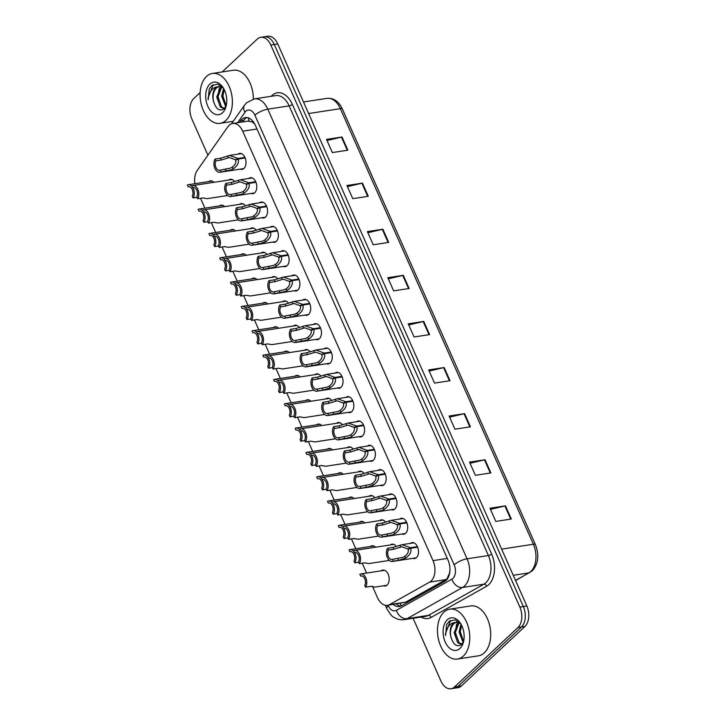 <?xml version="1.0" encoding="UTF-8"?>
<svg xmlns="http://www.w3.org/2000/svg" width="725" height="725" viewBox="0 0 725 725"><rect width="100%" height="100%" fill="white"/><g stroke="black" fill="none" stroke-linecap="round" stroke-linejoin="round"><path stroke-width="1.09" d="M381.123 570.829A8.075 5.084 81.3 0 1 382.8 570.058A8.075 5.084 81.3 0 1 388.691 575.677A8.075 5.084 81.3 0 1 387.132 585.066A8.075 5.084 81.3 0 1 385.247 586.027A8.075 5.084 81.3 0 1 383.425 585.8M399.656 519.055A8.075 5.084 81.3 0 1 401.324 518.284A8.075 5.084 81.3 0 1 407.223 523.903A8.075 5.084 81.3 0 1 405.665 533.292A8.075 5.084 81.3 0 1 403.78 534.252A8.075 5.084 81.3 0 1 401.958 534.017M388.881 494.731A8.075 5.084 81.3 0 1 390.548 493.961A8.075 5.084 81.3 0 1 396.448 499.57A8.075 5.084 81.3 0 1 394.889 508.968A8.075 5.084 81.3 0 1 393.004 509.92A8.075 5.084 81.3 0 1 391.174 509.693M378.097 470.398A8.075 5.084 81.3 0 1 379.764 469.637A8.075 5.084 81.3 0 1 385.664 475.247A8.075 5.084 81.3 0 1 384.105 484.644A8.075 5.084 81.3 0 1 382.22 485.596A8.075 5.084 81.3 0 1 380.398 485.369M367.321 446.074A8.075 5.084 81.3 0 1 368.989 445.304A8.075 5.084 81.3 0 1 374.888 450.923A8.075 5.084 81.3 0 1 373.33 460.312A8.075 5.084 81.3 0 1 371.445 461.272A8.075 5.084 81.3 0 1 369.614 461.037M356.537 421.751A8.075 5.084 81.3 0 1 358.204 420.98A8.075 5.084 81.3 0 1 364.104 426.599A8.075 5.084 81.3 0 1 362.545 435.988A8.075 5.084 81.3 0 1 360.66 436.948A8.075 5.084 81.3 0 1 358.839 436.713M345.752 397.418A8.075 5.084 81.3 0 1 347.429 396.657A8.075 5.084 81.3 0 1 353.329 402.266A8.075 5.084 81.3 0 1 351.77 411.664A8.075 5.084 81.3 0 1 349.885 412.616A8.075 5.084 81.3 0 1 348.054 412.389M334.977 373.094A8.075 5.084 81.3 0 1 336.645 372.324A8.075 5.084 81.3 0 1 342.544 377.942A8.075 5.084 81.3 0 1 340.986 387.331A8.075 5.084 81.3 0 1 339.101 388.292A8.075 5.084 81.3 0 1 337.279 388.065M324.193 348.77A8.075 5.084 81.3 0 1 325.869 348A8.075 5.084 81.3 0 1 331.769 353.619A8.075 5.084 81.3 0 1 330.21 363.007A8.075 5.084 81.3 0 1 328.325 363.968A8.075 5.084 81.3 0 1 326.495 363.733M313.417 324.447A8.075 5.084 81.3 0 1 315.085 323.676A8.075 5.084 81.3 0 1 320.985 329.286A8.075 5.084 81.3 0 1 319.426 338.684A8.075 5.084 81.3 0 1 317.541 339.635A8.075 5.084 81.3 0 1 315.719 339.409M302.633 300.114A8.075 5.084 81.3 0 1 304.31 299.353A8.075 5.084 81.3 0 1 310.209 304.962A8.075 5.084 81.3 0 1 308.651 314.36A8.075 5.084 81.3 0 1 306.766 315.312A8.075 5.084 81.3 0 1 304.935 315.085M291.858 275.79A8.075 5.084 81.3 0 1 293.525 275.02A8.075 5.084 81.3 0 1 299.425 280.638A8.075 5.084 81.3 0 1 297.866 290.027A8.075 5.084 81.3 0 1 295.981 290.988A8.075 5.084 81.3 0 1 294.16 290.752M281.073 251.466A8.075 5.084 81.3 0 1 282.75 250.696A8.075 5.084 81.3 0 1 288.65 256.306A8.075 5.084 81.3 0 1 287.091 265.703A8.075 5.084 81.3 0 1 285.206 266.664A8.075 5.084 81.3 0 1 283.375 266.428M270.298 227.133A8.075 5.084 81.3 0 1 271.966 226.372A8.075 5.084 81.3 0 1 277.865 231.982A8.075 5.084 81.3 0 1 276.307 241.38A8.075 5.084 81.3 0 1 274.422 242.331A8.075 5.084 81.3 0 1 272.6 242.105M259.514 202.81A8.075 5.084 81.3 0 1 261.19 202.039A8.075 5.084 81.3 0 1 267.09 207.658A8.075 5.084 81.3 0 1 265.531 217.047A8.075 5.084 81.3 0 1 263.637 218.007A8.075 5.084 81.3 0 1 261.816 217.781M248.738 178.486A8.075 5.084 81.3 0 1 250.406 177.716A8.075 5.084 81.3 0 1 256.306 183.334A8.075 5.084 81.3 0 1 254.747 192.723A8.075 5.084 81.3 0 1 252.862 193.684A8.075 5.084 81.3 0 1 251.04 193.448M237.954 154.162A8.075 5.084 81.3 0 1 239.631 153.392A8.075 5.084 81.3 0 1 245.53 159.002A8.075 5.084 81.3 0 1 243.972 168.399A8.075 5.084 81.3 0 1 242.078 169.351A8.075 5.084 81.3 0 1 240.256 169.124M410.441 543.378A8.075 5.084 81.3 0 1 412.108 542.617A8.075 5.084 81.3 0 1 418.008 548.227A8.075 5.084 81.3 0 1 416.449 557.625A8.075 5.084 81.3 0 1 414.564 558.576A8.075 5.084 81.3 0 1 412.733 558.35M372.433 586.244L377.471 597.618A15.143 9.525 -98.7 0 0 387.513 605.33L405.71 602.131L445.757 579.628L447.117 578.586L449.518 573.085L449.935 570.222M387.513 605.33A15.143 9.525 -98.7 0 0 389.615 604.596L429.671 582.103A15.143 9.525 -98.7 0 0 431.103 581.042A15.143 9.525 -98.7 0 0 433.006 560.624L242.703 131.189A15.143 9.525 -98.7 0 0 232.662 123.477A15.143 9.525 -98.7 0 0 227.877 126.73L197.227 170.438A15.143 9.525 -98.7 0 0 194.916 183.715M253.904 122.616A5.048 3.172 -98.7 0 0 251.747 121.818L248.113 121.102L232.662 123.477M251.747 121.818A15.143 9.525 81.3 0 1 254.801 124.165M200.526 198.315L204.894 208.166M211.31 222.638L215.669 232.489M222.086 246.971L226.454 256.822M232.87 271.295L237.229 281.146M243.645 295.619L248.013 305.47M254.43 319.952L258.789 329.803M265.205 344.275L269.573 354.126M275.989 368.599L280.348 378.45M286.765 392.923L291.133 402.774M297.549 417.256L301.908 427.107M308.324 441.579L312.692 451.43M319.109 465.903L323.468 475.754M329.884 490.236L334.252 500.087M340.668 514.56L345.028 524.411M351.444 538.883L355.812 548.734M362.228 563.216L366.587 573.067M370.348 546.505A8.075 5.084 81.3 0 1 372.016 545.735A8.075 5.084 81.3 0 1 375.632 547.212M359.564 522.181A8.075 5.084 81.3 0 1 361.24 521.411A8.075 5.084 81.3 0 1 364.856 522.879M348.788 497.848A8.075 5.084 81.3 0 1 350.456 497.087A8.075 5.084 81.3 0 1 354.072 498.555M338.004 473.525A8.075 5.084 81.3 0 1 339.681 472.754A8.075 5.084 81.3 0 1 343.297 474.232M327.229 449.201A8.075 5.084 81.3 0 1 328.896 448.431A8.075 5.084 81.3 0 1 332.512 449.908M316.444 424.868A8.075 5.084 81.3 0 1 318.121 424.107A8.075 5.084 81.3 0 1 321.737 425.575M305.669 400.544A8.075 5.084 81.3 0 1 307.337 399.774A8.075 5.084 81.3 0 1 310.952 401.251M294.885 376.221A8.075 5.084 81.3 0 1 296.561 375.45A8.075 5.084 81.3 0 1 300.177 376.928M284.109 351.888A8.075 5.084 81.3 0 1 285.777 351.127A8.075 5.084 81.3 0 1 289.393 352.595M273.325 327.564A8.075 5.084 81.3 0 1 274.993 326.794A8.075 5.084 81.3 0 1 278.618 328.271M262.55 303.24A8.075 5.084 81.3 0 1 264.217 302.47A8.075 5.084 81.3 0 1 267.833 303.947M251.765 278.917A8.075 5.084 81.3 0 1 253.433 278.146A8.075 5.084 81.3 0 1 257.058 279.614M240.99 254.584A8.075 5.084 81.3 0 1 242.657 253.822A8.075 5.084 81.3 0 1 246.273 255.291M230.206 230.26A8.075 5.084 81.3 0 1 231.873 229.49A8.075 5.084 81.3 0 1 235.498 230.967M219.421 205.936A8.075 5.084 81.3 0 1 221.098 205.166A8.075 5.084 81.3 0 1 224.714 206.643M208.646 181.603A8.075 5.084 81.3 0 1 210.313 180.842A8.075 5.084 81.3 0 1 213.938 182.31M379.61 520.613A8.075 5.084 81.3 0 1 381.287 519.852A8.075 5.084 81.3 0 1 385.591 522.145M368.835 496.29A8.075 5.084 81.3 0 1 370.502 495.519A8.075 5.084 81.3 0 1 374.816 497.821M358.05 471.966A8.075 5.084 81.3 0 1 359.727 471.196A8.075 5.084 81.3 0 1 364.032 473.488M347.275 447.633A8.075 5.084 81.3 0 1 348.942 446.872A8.075 5.084 81.3 0 1 353.256 449.165M336.491 423.309A8.075 5.084 81.3 0 1 338.158 422.539A8.075 5.084 81.3 0 1 342.472 424.841M325.715 398.986A8.075 5.084 81.3 0 1 327.383 398.215A8.075 5.084 81.3 0 1 331.697 400.508M314.931 374.653A8.075 5.084 81.3 0 1 316.598 373.892A8.075 5.084 81.3 0 1 320.912 376.184M304.156 350.329A8.075 5.084 81.3 0 1 305.823 349.559A8.075 5.084 81.3 0 1 310.137 351.861M293.371 326.005A8.075 5.084 81.3 0 1 295.039 325.235A8.075 5.084 81.3 0 1 299.353 327.537M282.587 301.682A8.075 5.084 81.3 0 1 284.263 300.911A8.075 5.084 81.3 0 1 288.577 303.204M271.812 277.349A8.075 5.084 81.3 0 1 273.479 276.587A8.075 5.084 81.3 0 1 277.793 278.88M261.027 253.025A8.075 5.084 81.3 0 1 262.704 252.255A8.075 5.084 81.3 0 1 267.017 254.557M250.252 228.701A8.075 5.084 81.3 0 1 251.919 227.931A8.075 5.084 81.3 0 1 256.233 230.224M239.468 204.368A8.075 5.084 81.3 0 1 241.144 203.607A8.075 5.084 81.3 0 1 245.458 205.9M228.692 180.045A8.075 5.084 81.3 0 1 230.36 179.274A8.075 5.084 81.3 0 1 234.673 181.576M390.394 544.937A8.075 5.084 81.3 0 1 392.062 544.176A8.075 5.084 81.3 0 1 396.376 546.469M222.158 71.956L257.23 39.114A15.143 9.525 81.3 0 1 260.764 37.319L264.253 36.785A15.143 9.525 81.3 0 1 274.295 44.506L523.359 606.553A15.143 9.525 81.3 0 1 521.456 626.98L457.983 686.421A15.143 9.525 81.3 0 1 454.448 688.215A15.143 9.525 81.3 0 0 457.983 686.421L521.456 626.98A15.143 9.525 81.3 0 0 523.359 606.553L274.295 44.506A15.143 9.525 81.3 0 0 264.253 36.785L267.743 36.25A15.143 9.525 81.3 0 1 277.784 43.971L526.848 606.018A15.143 9.525 81.3 0 1 524.945 626.445L461.472 685.886A15.143 9.525 81.3 0 1 457.937 687.681L450.959 688.75A15.143 9.525 81.3 0 1 440.918 681.029L413.105 618.271M327.02 140.523L341.448 137.125A4.042 1.242 -23.9 0 1 342.019 137.007L326.513 139.39L332.349 152.567L347.855 150.184L342.019 137.007M347.447 186.633L361.884 183.226A4.042 1.242 -23.9 0 1 362.455 183.117L346.949 185.5L352.785 198.668L368.291 196.285L362.455 183.117M367.883 232.734L382.311 229.336A4.042 1.242 -23.9 0 1 382.882 229.218L367.376 231.601L373.212 244.778L388.718 242.395L382.882 229.218M388.31 278.844L402.747 275.437A4.042 1.242 -23.9 0 1 403.317 275.328L387.812 277.711L393.648 290.879L409.154 288.496L403.317 275.328M490.472 509.376L504.899 505.968A4.042 1.242 -23.9 0 1 505.47 505.86L489.964 508.243L495.8 521.411L511.306 519.028L505.47 505.86M470.036 463.266L484.472 459.858A4.042 1.242 -23.9 0 1 485.043 459.75L469.537 462.133L475.373 475.31L490.879 472.927L485.043 459.75M449.609 417.165L464.036 413.757A4.042 1.242 -23.9 0 1 464.607 413.649L449.101 416.023L454.938 429.2L470.443 426.817L464.607 413.649M429.173 371.055L443.609 367.647A4.042 1.242 -23.9 0 1 444.18 367.539L428.674 369.922L434.511 383.099L450.017 380.716L444.18 367.539M408.746 324.954L423.173 321.547A4.042 1.242 -23.9 0 1 423.744 321.429L408.238 323.812L414.075 336.989L429.581 334.606L423.744 321.429M393.222 604.46A15.143 9.525 -98.7 0 0 399.294 606.544A15.143 9.525 -98.7 0 0 401.396 605.81L444.661 581.504A15.143 9.525 -98.7 0 0 446.093 580.453A15.143 9.525 -98.7 0 0 447.996 560.026L255.363 125.316A15.143 9.525 -98.7 0 0 245.322 117.604A15.143 9.525 -98.7 0 0 240.528 120.848L239.413 122.434M260.764 37.319A15.143 9.525 81.3 0 1 270.806 45.041L519.87 607.097A15.143 9.525 81.3 0 1 517.967 627.515L454.493 686.956A15.143 9.525 81.3 0 1 450.959 688.75M207.903 155.204L191.853 118.982A15.143 9.525 81.3 0 1 193.756 98.555L200.136 92.573M242.522 121.963L243.627 120.377A15.143 9.525 81.3 0 1 246.908 117.568M400.807 606.1A15.143 9.525 81.3 0 1 396.321 603.979M417.663 547.212L410.74 548.272C411.646 551.798 409.942 555.078 405.638 558.114L398.632 560.353L393.322 561.168A7.567 4.767 -98.7 0 1 392.388 561.476A7.567 4.767 -98.7 0 1 387.087 556.927A7.567 4.767 -98.7 0 1 387.603 548.263L392.914 547.447L402.085 544.665L410.486 547.701L417.419 546.632M409.743 548.698L407.939 548.979L401.777 546.75L393.72 549.26L388.401 550.076A5.555 3.498 81.3 0 0 388.265 556.329A5.555 3.498 81.3 0 0 392.08 559.473A5.555 3.498 81.3 0 0 392.515 559.365L402.792 557.371L404.84 556.311C407.686 554.118 408.782 551.816 408.121 549.405L410.74 548.272M407.939 548.979L410.486 547.701M387.603 548.263L388.401 550.076M392.515 559.365L393.322 561.168M355.295 552.423L354.398 552.559L353.601 550.755A7.567 4.767 -98.7 0 1 354.534 550.447A7.567 4.767 -98.7 0 1 359.827 554.997A7.567 4.767 -98.7 0 1 359.319 563.66L364.639 562.845L368.835 563.57L389.343 560.425M354.398 552.559A5.555 3.498 81.3 0 1 354.842 552.45A5.555 3.498 81.3 0 1 358.648 555.595A5.555 3.498 81.3 0 1 358.522 561.848L359.319 563.66M361.53 575.931L360.642 576.067L359.845 574.263A7.567 4.767 -98.7 0 1 360.778 573.955A7.567 4.767 -98.7 0 1 366.071 578.505A7.567 4.767 -98.7 0 1 365.563 587.159L370.883 586.344L375.07 587.078L386.923 585.256M360.642 576.067A5.555 3.498 81.3 0 1 361.077 575.949A5.555 3.498 81.3 0 1 364.892 579.103A5.555 3.498 81.3 0 1 364.757 585.356L365.563 587.159M406.879 522.879L399.955 523.948C400.862 527.474 399.167 530.754 394.853 533.781L392.787 534.805L382.537 536.844A7.567 4.767 -98.7 0 1 381.604 537.143A7.567 4.767 -98.7 0 1 376.311 532.594A7.567 4.767 -98.7 0 1 376.819 523.939L382.138 523.124L391.301 520.342L399.702 523.368L406.643 522.308M398.968 524.374L397.155 524.655L391.002 522.426L382.936 524.927L377.616 525.743A5.555 3.498 81.3 0 0 377.489 532.005A5.555 3.498 81.3 0 0 381.296 535.15A5.555 3.498 81.3 0 0 381.74 535.041L392.007 533.047L394.056 531.987C396.901 529.794 397.998 527.492 397.345 525.072L399.955 523.948M397.155 524.655L399.702 523.368M376.819 523.939L377.616 525.743M381.74 535.041L382.537 536.844M396.104 498.555L389.18 499.625C390.086 503.15 388.382 506.431 384.078 509.457L382.002 510.482L371.762 512.521A7.567 4.767 -98.7 0 1 370.828 512.82A7.567 4.767 -98.7 0 1 365.527 508.27A7.567 4.767 -98.7 0 1 366.043 499.616L371.354 498.8L380.525 496.009L388.926 499.045L395.859 497.984M388.183 500.051L386.38 500.323L380.217 498.102L372.161 500.603L366.841 501.419A5.555 3.498 81.3 0 0 366.705 507.681A5.555 3.498 81.3 0 0 370.52 510.826A5.555 3.498 81.3 0 0 370.955 510.708L381.223 508.723L383.28 507.654C386.126 505.47 387.222 503.159 386.561 500.748L389.18 499.625M386.38 500.323L388.926 499.045M366.043 499.616L366.841 501.419M370.955 510.708L371.762 512.521M385.319 474.232L378.396 475.292C379.302 478.826 377.598 482.098 373.293 485.134L366.297 487.372L360.978 488.188A7.567 4.767 -98.7 0 1 360.044 488.496A7.567 4.767 -98.7 0 1 354.752 483.947A7.567 4.767 -98.7 0 1 355.259 475.283L360.579 474.467L369.741 471.685L378.142 474.721L385.084 473.652M377.408 475.718L375.595 475.999L369.442 473.778L361.376 476.28L356.057 477.095A5.555 3.498 81.3 0 0 355.93 483.348A5.555 3.498 81.3 0 0 359.736 486.502A5.555 3.498 81.3 0 0 360.18 486.384L370.448 484.391L372.496 483.33C375.342 481.137 376.438 478.835 375.786 476.425L378.396 475.292M375.595 475.999L378.142 474.721M355.259 475.283L356.057 477.095M360.18 486.384L360.978 488.188M374.544 449.908L367.62 450.968C368.527 454.493 366.823 457.774 362.518 460.801L360.443 461.825L350.193 463.864A7.567 4.767 -98.7 0 1 349.269 464.172A7.567 4.767 -98.7 0 1 343.967 459.623A7.567 4.767 -98.7 0 1 344.475 450.959L349.794 450.143L358.966 447.361L367.367 450.397L374.299 449.328M366.623 451.394L364.82 451.675L358.657 449.446L350.601 451.947L345.281 452.772A5.555 3.498 81.3 0 0 345.145 459.025A5.555 3.498 81.3 0 0 348.961 462.169A5.555 3.498 81.3 0 0 349.396 462.061L359.663 460.067L361.721 459.007C364.566 456.813 365.654 454.512 365.001 452.092L367.62 450.968M364.82 451.675L367.367 450.397M344.475 450.959L345.281 452.772M349.396 462.061L350.193 463.864M344.511 528.099L343.623 528.235L342.825 526.432A7.567 4.767 -98.7 0 1 343.75 526.123A7.567 4.767 -98.7 0 1 349.051 530.673A7.567 4.767 -98.7 0 1 348.544 539.337L353.854 538.512L358.05 539.246L378.568 536.092M343.623 528.235A5.555 3.498 81.3 0 1 344.058 528.117A5.555 3.498 81.3 0 1 347.873 531.271A5.555 3.498 81.3 0 1 347.737 537.524L348.544 539.337M333.727 503.775L332.838 503.911L332.041 502.099A7.567 4.767 -98.7 0 1 332.974 501.8A7.567 4.767 -98.7 0 1 338.267 506.349A7.567 4.767 -98.7 0 1 337.759 515.004L343.079 514.188L347.266 514.922L367.783 511.768M332.838 503.911A5.555 3.498 81.3 0 1 333.282 503.793A5.555 3.498 81.3 0 1 337.089 506.938A5.555 3.498 81.3 0 1 336.962 513.2L337.759 515.004M322.951 479.442L322.063 479.578L321.257 477.775A7.567 4.767 -98.7 0 1 322.19 477.476A7.567 4.767 -98.7 0 1 327.492 482.025A7.567 4.767 -98.7 0 1 326.975 490.68L332.295 489.864L336.491 490.598L356.999 487.445M322.063 479.578A5.555 3.498 81.3 0 1 322.498 479.47A5.555 3.498 81.3 0 1 326.313 482.614A5.555 3.498 81.3 0 1 326.178 488.877L326.975 490.68M358.694 562.237L354.779 562.836A7.567 4.767 -98.7 0 0 354.534 552.541M354.09 551.852A7.567 4.767 -98.7 0 0 349.994 549.632A7.567 4.767 -98.7 0 0 349.06 549.931L349.867 551.743L350.755 551.607M349.867 551.743A5.555 3.498 81.3 0 1 350.302 551.625A5.555 3.498 81.3 0 1 354.117 554.77A5.555 3.498 81.3 0 1 353.981 561.032L354.779 562.836M347.909 537.914L344.003 538.512A7.567 4.767 -98.7 0 0 343.75 528.217M343.306 527.528A7.567 4.767 -98.7 0 0 339.218 525.308A7.567 4.767 -98.7 0 0 338.285 525.607L339.083 527.41L339.971 527.274M339.083 527.41A5.555 3.498 81.3 0 1 339.517 527.302A5.555 3.498 81.3 0 1 343.333 530.446A5.555 3.498 81.3 0 1 343.197 536.699L344.003 538.512M337.125 513.581L333.219 514.188A7.567 4.767 -98.7 0 0 332.974 503.884M332.53 503.195A7.567 4.767 -98.7 0 0 328.434 500.975A7.567 4.767 -98.7 0 0 327.501 501.283L328.307 503.087L329.195 502.951M328.307 503.087A5.555 3.498 81.3 0 1 328.742 502.969A5.555 3.498 81.3 0 1 332.558 506.123A5.555 3.498 81.3 0 1 332.422 512.376L333.219 514.188M326.35 489.257L322.444 489.855A7.567 4.767 -98.7 0 0 322.19 479.56M321.746 478.872A7.567 4.767 -98.7 0 0 317.659 476.651A7.567 4.767 -98.7 0 0 316.725 476.95L317.523 478.763L318.411 478.627M317.523 478.763A5.555 3.498 81.3 0 1 317.958 478.645A5.555 3.498 81.3 0 1 321.773 481.79A5.555 3.498 81.3 0 1 321.637 488.052L322.444 489.855M315.565 464.933L311.659 465.532A7.567 4.767 -98.7 0 0 311.415 455.237M310.971 454.548A7.567 4.767 -98.7 0 0 306.874 452.327A7.567 4.767 -98.7 0 0 305.941 452.627L306.748 454.43L307.636 454.294M306.748 454.43A5.555 3.498 81.3 0 1 307.183 454.321A5.555 3.498 81.3 0 1 310.998 457.466A5.555 3.498 81.3 0 1 310.862 463.728L311.659 465.532M304.79 440.601L300.884 441.208A7.567 4.767 -98.7 0 0 300.63 430.913M300.186 430.215A7.567 4.767 -98.7 0 0 296.099 427.995A7.567 4.767 -98.7 0 0 295.166 428.303L295.963 430.106L296.851 429.97M295.963 430.106A5.555 3.498 81.3 0 1 296.398 429.998A5.555 3.498 81.3 0 1 300.213 433.142A5.555 3.498 81.3 0 1 300.077 439.395L300.884 441.208M294.006 416.277L290.1 416.875A7.567 4.767 -98.7 0 0 289.855 406.58M289.411 405.891A7.567 4.767 -98.7 0 0 285.315 403.671A7.567 4.767 -98.7 0 0 284.381 403.97L285.188 405.782L286.076 405.647M285.188 405.782A5.555 3.498 81.3 0 1 285.623 405.665A5.555 3.498 81.3 0 1 289.438 408.818A5.555 3.498 81.3 0 1 289.302 415.072L290.1 416.875M283.23 391.953L279.324 392.551A7.567 4.767 -98.7 0 0 279.071 382.256M278.627 381.567A7.567 4.767 -98.7 0 0 274.53 379.347A7.567 4.767 -98.7 0 0 273.606 379.646L274.403 381.459L275.292 381.314M274.403 381.459A5.555 3.498 81.3 0 1 274.838 381.341A5.555 3.498 81.3 0 1 278.654 384.486A5.555 3.498 81.3 0 1 278.518 390.748L279.324 392.551M272.446 367.629L268.54 368.228A7.567 4.767 -98.7 0 0 268.295 357.933M267.851 357.235A7.567 4.767 -98.7 0 0 263.755 355.023A7.567 4.767 -98.7 0 0 262.822 355.322L263.628 357.126L264.516 356.99M263.628 357.126A5.555 3.498 81.3 0 1 264.063 357.017A5.555 3.498 81.3 0 1 267.878 360.162A5.555 3.498 81.3 0 1 267.743 366.415L268.54 368.228M261.671 343.297L257.765 343.904A7.567 4.767 -98.7 0 0 257.511 333.6M257.067 332.911A7.567 4.767 -98.7 0 0 252.971 330.691A7.567 4.767 -98.7 0 0 252.046 330.999L252.844 332.802L253.732 332.666M252.844 332.802A5.555 3.498 81.3 0 1 253.279 332.684A5.555 3.498 81.3 0 1 257.094 335.838A5.555 3.498 81.3 0 1 256.958 342.091L257.765 343.904M250.886 318.973L246.98 319.571A7.567 4.767 -98.7 0 0 246.736 309.276M246.282 308.587A7.567 4.767 -98.7 0 0 242.195 306.367A7.567 4.767 -98.7 0 0 241.262 306.666L242.059 308.478L242.957 308.343M242.059 308.478A5.555 3.498 81.3 0 1 242.503 308.361A5.555 3.498 81.3 0 1 246.319 311.505A5.555 3.498 81.3 0 1 246.183 317.767L246.98 319.571M240.111 294.649L236.205 295.247A7.567 4.767 -98.7 0 0 235.951 284.952M235.507 284.263A7.567 4.767 -98.7 0 0 231.411 282.043A7.567 4.767 -98.7 0 0 230.487 282.342L231.284 284.146L232.172 284.01M231.284 284.146A5.555 3.498 81.3 0 1 231.719 284.037A5.555 3.498 81.3 0 1 235.534 287.182A5.555 3.498 81.3 0 1 235.398 293.444L236.205 295.247M229.327 270.316L225.421 270.923A7.567 4.767 -98.7 0 0 225.176 260.628M224.723 259.931A7.567 4.767 -98.7 0 0 220.636 257.71A7.567 4.767 -98.7 0 0 219.702 258.018L220.5 259.822L221.397 259.686M220.5 259.822A5.555 3.498 81.3 0 1 220.944 259.713A5.555 3.498 81.3 0 1 224.759 262.858A5.555 3.498 81.3 0 1 224.623 269.111L225.421 270.923M218.551 245.993L214.645 246.591A7.567 4.767 -98.7 0 0 214.392 236.296M213.948 235.607A7.567 4.767 -98.7 0 0 209.851 233.387A7.567 4.767 -98.7 0 0 208.927 233.686L209.724 235.498L210.613 235.362M209.724 235.498A5.555 3.498 81.3 0 1 210.159 235.38A5.555 3.498 81.3 0 1 213.975 238.525A5.555 3.498 81.3 0 1 213.839 244.787L214.645 246.591M207.767 221.669L203.861 222.267A7.567 4.767 -98.7 0 0 203.616 211.972M203.163 211.283A7.567 4.767 -98.7 0 0 199.076 209.063A7.567 4.767 -98.7 0 0 198.142 209.362L198.94 211.174L199.837 211.029M198.94 211.174A5.555 3.498 81.3 0 1 199.384 211.057A5.555 3.498 81.3 0 1 203.199 214.201A5.555 3.498 81.3 0 1 203.063 220.463L203.861 222.267M196.992 197.345L193.086 197.943A7.567 4.767 -98.7 0 0 192.832 187.648M192.388 186.95A7.567 4.767 -98.7 0 0 188.292 184.73A7.567 4.767 -98.7 0 0 187.367 185.038L188.165 186.842L189.053 186.706M188.165 186.842A5.555 3.498 81.3 0 1 188.6 186.733A5.555 3.498 81.3 0 1 192.415 189.877A5.555 3.498 81.3 0 1 192.279 196.131L193.086 197.943M443.89 612.154A25.239 15.877 81.3 0 1 449.79 609.163A25.239 15.877 81.3 0 1 468.223 626.708A25.239 15.877 81.3 0 1 463.347 656.062A25.239 15.877 81.3 0 1 457.457 659.052A25.239 15.877 81.3 0 1 439.024 641.507A25.239 15.877 81.3 0 1 443.89 612.154M449.79 609.163L470.724 605.946A25.239 15.877 81.3 0 1 489.157 623.491A25.239 15.877 81.3 0 1 484.291 652.844A25.239 15.877 81.3 0 1 478.391 655.835L457.457 659.052M459.088 622.63L455.373 632.49L458.943 642.54L461.87 644.199M458.417 622.394L454.14 632.68L457.72 642.731L461.662 644.416M461.562 625.231L460.293 631.738L463.565 641.462M460.991 624.18L459.061 631.928L463.121 642.413M456.487 622.159L454.122 623.428C451.05 626.491 449.917 630.75 450.723 636.206C453.043 644.561 456.614 647.362 461.444 644.616L463.638 641.281M450.723 636.206A11.41 7.178 81.3 0 1 453.098 623.582A11.41 7.178 81.3 0 1 454.892 622.458L460.293 623.255M459.967 648.422A16.457 10.358 81.3 0 1 445.204 641.987A16.457 10.358 81.3 0 1 447.28 619.793A16.457 10.358 81.3 0 1 460.447 623.292A16.457 10.358 81.3 0 1 463.375 642.377A16.457 10.358 81.3 0 1 459.967 648.422M460.928 624.062L455.218 619.839L449.382 621.162L446.654 624.606L445.603 635.472C446.002 629.49 448.249 625.358 452.346 623.092L454.892 622.458M461.154 624.461L460.239 631.33L460.692 635.327M456.623 624.125L455.318 632.091L455.771 636.088M450.542 634.873L451.032 637.701M450.624 620.346L445.467 633.605L445.603 635.472M206.498 76.442A25.239 15.877 81.3 0 1 212.398 73.452A25.239 15.877 81.3 0 1 230.831 90.997A25.239 15.877 81.3 0 1 225.955 120.35A25.239 15.877 81.3 0 1 220.065 123.341A25.239 15.877 81.3 0 1 201.632 105.796A25.239 15.877 81.3 0 1 206.498 76.442M212.398 73.452L233.332 70.234A25.239 15.877 81.3 0 1 253.324 99.089M221.696 86.927L217.98 96.787L221.551 106.838L224.478 108.487M221.025 86.692L216.748 96.969L220.328 107.028L224.27 108.705M224.17 89.519L222.901 96.026L226.173 105.759M223.599 88.468L221.669 96.217L225.729 106.711M219.095 86.447L216.721 87.725C213.657 90.788 212.525 95.047 213.331 100.503C215.651 108.85 219.222 111.65 224.052 108.904L226.245 105.578M213.331 100.503A11.41 7.178 81.3 0 1 215.706 87.879A11.41 7.178 81.3 0 1 217.5 86.755L222.901 87.544M222.575 112.719A16.457 10.358 81.3 0 1 207.812 106.276A16.457 10.358 81.3 0 1 209.887 84.082A16.457 10.358 81.3 0 1 223.055 87.58A16.457 10.358 81.3 0 1 225.983 106.666A16.457 10.358 81.3 0 1 222.575 112.719M223.536 88.359L217.826 84.136L211.99 85.45L209.262 88.903L208.202 99.769C208.61 93.779 210.857 89.655 214.953 87.381L217.5 86.755M223.762 88.758L222.847 95.627L223.3 99.624M219.231 88.414L217.926 96.38L218.379 100.376M213.15 99.171L213.639 101.998M213.232 84.644L208.075 97.893L208.202 99.769M363.76 425.575L356.836 426.644C357.742 430.17 356.038 433.45 351.734 436.477L349.667 437.501L339.418 439.54A7.567 4.767 -98.7 0 1 338.484 439.839A7.567 4.767 -98.7 0 1 333.192 435.29A7.567 4.767 -98.7 0 1 333.699 426.635L339.019 425.82L348.181 423.028L356.582 426.064L363.524 425.004M355.848 427.07L354.036 427.351L347.882 425.122L339.817 427.623L334.497 428.439A5.555 3.498 81.3 0 0 334.37 434.701A5.555 3.498 81.3 0 0 338.176 437.846A5.555 3.498 81.3 0 0 338.62 437.728L348.888 435.743L350.936 434.674C353.782 432.49 354.878 430.188 354.226 427.768L356.836 426.644M354.036 427.351L356.582 426.064M333.699 426.635L334.497 428.439M338.62 437.728L339.418 439.54M352.984 401.251L346.061 402.312C346.967 405.846 345.263 409.118 340.958 412.153L338.883 413.168L328.633 415.217A7.567 4.767 -98.7 0 1 327.709 415.516A7.567 4.767 -98.7 0 1 322.407 410.966A7.567 4.767 -98.7 0 1 322.915 402.312L328.235 401.487L337.406 398.705L345.807 401.741L352.74 400.671M345.064 402.747L343.26 403.018L337.098 400.798L329.041 403.299L323.722 404.115A5.555 3.498 81.3 0 0 323.586 410.377A5.555 3.498 81.3 0 0 327.401 413.522A5.555 3.498 81.3 0 0 327.836 413.404L338.104 411.419L340.161 410.35C343.007 408.157 344.094 405.855 343.442 403.444L346.061 402.312M343.26 403.018L345.807 401.741M322.915 402.312L323.722 404.115M327.836 413.404L328.633 415.217M342.2 376.928L335.276 377.988C336.183 381.513 334.479 384.794 330.174 387.83L323.178 390.068L317.858 390.884A7.567 4.767 -98.7 0 1 316.925 391.192A7.567 4.767 -98.7 0 1 311.632 386.642A7.567 4.767 -98.7 0 1 312.14 377.979L317.459 377.163L326.622 374.381L335.022 377.417L341.964 376.347M334.288 378.414L332.476 378.695L326.313 376.465L318.257 378.976L312.937 379.791A5.555 3.498 81.3 0 0 312.81 386.044A5.555 3.498 81.3 0 0 316.617 389.189A5.555 3.498 81.3 0 0 317.061 389.08L327.328 387.087L329.377 386.026C332.222 383.833 333.319 381.531 332.666 379.112L335.276 377.988M332.476 378.695L335.022 377.417M312.14 377.979L312.937 379.791M317.061 389.08L317.858 390.884M312.167 455.119L311.279 455.255L310.481 453.451A7.567 4.767 -98.7 0 1 311.415 453.143A7.567 4.767 -98.7 0 1 316.707 457.692A7.567 4.767 -98.7 0 1 316.2 466.356L321.519 465.532L325.706 466.266L346.224 463.121M311.279 455.255A5.555 3.498 81.3 0 1 311.723 455.146A5.555 3.498 81.3 0 1 315.529 458.291A5.555 3.498 81.3 0 1 315.402 464.544L316.2 466.356M301.392 430.795L300.503 430.931L299.697 429.118A7.567 4.767 -98.7 0 1 300.63 428.819A7.567 4.767 -98.7 0 1 305.932 433.369A7.567 4.767 -98.7 0 1 305.415 442.023L310.735 441.208L314.931 441.942L335.439 438.788M300.503 430.931A5.555 3.498 81.3 0 1 300.938 430.813A5.555 3.498 81.3 0 1 304.754 433.958A5.555 3.498 81.3 0 1 304.618 440.22L305.415 442.023M290.607 406.462L289.719 406.598L288.922 404.795A7.567 4.767 -98.7 0 1 289.855 404.496A7.567 4.767 -98.7 0 1 295.147 409.045A7.567 4.767 -98.7 0 1 294.64 417.7L299.96 416.884L304.147 417.618L324.664 414.464M289.719 406.598A5.555 3.498 81.3 0 1 290.163 406.489A5.555 3.498 81.3 0 1 293.969 409.634A5.555 3.498 81.3 0 1 293.843 415.896L294.64 417.7M331.425 352.595L324.501 353.664C325.407 357.189 323.703 360.47 319.399 363.497L317.323 364.521L307.074 366.56A7.567 4.767 -98.7 0 1 306.149 366.859A7.567 4.767 -98.7 0 1 300.848 362.31A7.567 4.767 -98.7 0 1 301.355 353.655L306.675 352.839L315.846 350.048L324.247 353.084L331.18 352.024M323.504 354.09L321.701 354.371L315.538 352.142L307.482 354.643L302.162 355.458A5.555 3.498 81.3 0 0 302.026 361.721A5.555 3.498 81.3 0 0 305.841 364.865A5.555 3.498 81.3 0 0 306.276 364.757L316.544 362.763L318.601 361.702C321.447 359.509 322.534 357.208 321.882 354.788L324.501 353.664M321.701 354.371L324.247 353.084M301.355 353.655L302.162 355.458M306.276 364.757L307.074 366.56M320.64 328.271L313.717 329.34C314.623 332.866 312.919 336.146 308.614 339.173L306.548 340.197L296.298 342.236A7.567 4.767 -98.7 0 1 295.365 342.535A7.567 4.767 -98.7 0 1 290.072 337.986A7.567 4.767 -98.7 0 1 290.58 329.331L295.9 328.516L305.062 325.724L313.463 328.76L320.405 327.7M312.729 329.766L310.916 330.038L304.754 327.818L296.697 330.319L291.377 331.135A5.555 3.498 81.3 0 0 291.242 337.397A5.555 3.498 81.3 0 0 295.057 340.542A5.555 3.498 81.3 0 0 295.501 340.424L305.769 338.439L307.817 337.37C310.663 335.177 311.759 332.875 311.107 330.464L313.717 329.34M310.916 330.038L313.463 328.76M290.58 329.331L291.377 331.135M295.501 340.424L296.298 342.236M309.865 303.947L302.941 305.007C303.847 308.542 302.144 311.813 297.839 314.849L290.834 317.088L285.514 317.903A7.567 4.767 -98.7 0 1 284.59 318.212A7.567 4.767 -98.7 0 1 279.288 313.662A7.567 4.767 -98.7 0 1 279.796 304.998L285.115 304.183L294.287 301.401L302.688 304.437L309.62 303.367M301.944 305.433L300.141 305.714L293.978 303.485L285.922 305.995L280.602 306.811A5.555 3.498 81.3 0 0 280.466 313.064A5.555 3.498 81.3 0 0 284.282 316.218A5.555 3.498 81.3 0 0 284.717 316.1L294.984 314.106L297.042 313.046C299.887 310.853 300.975 308.551 300.322 306.14L302.941 305.007M300.141 305.714L302.688 304.437M279.796 304.998L280.602 306.811M284.717 316.1L285.514 317.903M299.081 279.623L292.157 280.684C293.063 284.209 291.359 287.49 287.055 290.517L284.988 291.541L274.739 293.58A7.567 4.767 -98.7 0 1 273.805 293.879A7.567 4.767 -98.7 0 1 268.513 289.329A7.567 4.767 -98.7 0 1 269.02 280.675L274.34 279.859L283.502 277.077L291.903 280.113L298.845 279.043M291.169 281.11L289.357 281.391L283.194 279.161L275.138 281.663L269.818 282.487A5.555 3.498 81.3 0 0 269.682 288.74A5.555 3.498 81.3 0 0 273.497 291.885A5.555 3.498 81.3 0 0 273.941 291.776L284.209 289.782L286.257 288.722C289.103 286.529 290.199 284.227 289.547 281.808L292.157 280.684M289.357 281.391L291.903 280.113M269.02 280.675L269.818 282.487M273.941 291.776L274.739 293.58M288.305 255.291L281.382 256.36C282.288 259.885 280.584 263.166 276.279 266.193L274.204 267.217L263.954 269.256A7.567 4.767 -98.7 0 1 263.03 269.555A7.567 4.767 -98.7 0 1 257.728 265.006A7.567 4.767 -98.7 0 1 258.236 256.351L263.556 255.535L272.727 252.744L281.128 255.78L288.061 254.72M280.385 256.786L278.581 257.067L272.419 254.837L264.353 257.339L259.042 258.154A5.555 3.498 81.3 0 0 258.907 264.417A5.555 3.498 81.3 0 0 262.722 267.561A5.555 3.498 81.3 0 0 263.157 267.443L273.425 265.459L275.482 264.389C278.327 262.205 279.415 259.894 278.763 257.484L281.382 256.36M278.581 257.067L281.128 255.78M258.236 256.351L259.042 258.154M263.157 267.443L263.954 269.256M279.832 382.138L278.944 382.274L278.137 380.471A7.567 4.767 -98.7 0 1 279.071 380.163A7.567 4.767 -98.7 0 1 284.372 384.712A7.567 4.767 -98.7 0 1 283.856 393.376L289.175 392.56L293.371 393.285L313.88 390.141M278.944 382.274A5.555 3.498 81.3 0 1 279.379 382.166A5.555 3.498 81.3 0 1 283.194 385.31A5.555 3.498 81.3 0 1 283.058 391.563L283.856 393.376M269.048 357.815L268.159 357.951L267.362 356.147A7.567 4.767 -98.7 0 1 268.295 355.839A7.567 4.767 -98.7 0 1 273.588 360.388A7.567 4.767 -98.7 0 1 273.08 369.043L278.4 368.228L282.587 368.962L303.104 365.808M268.159 357.951A5.555 3.498 81.3 0 1 268.603 357.833A5.555 3.498 81.3 0 1 272.41 360.987A5.555 3.498 81.3 0 1 272.283 367.24L273.08 369.043M258.272 333.491L257.384 333.627L256.577 331.814A7.567 4.767 -98.7 0 1 257.511 331.515A7.567 4.767 -98.7 0 1 262.812 336.065A7.567 4.767 -98.7 0 1 262.296 344.719L267.616 343.904L271.812 344.638L292.32 341.484M257.384 333.627A5.555 3.498 81.3 0 1 257.819 333.509A5.555 3.498 81.3 0 1 261.634 336.654A5.555 3.498 81.3 0 1 261.498 342.916L262.296 344.719M247.488 309.158L246.6 309.294L245.802 307.491A7.567 4.767 -98.7 0 1 246.736 307.192A7.567 4.767 -98.7 0 1 252.028 311.741A7.567 4.767 -98.7 0 1 251.521 320.396L256.84 319.58L261.027 320.314L281.545 317.16M246.6 309.294A5.555 3.498 81.3 0 1 247.044 309.185A5.555 3.498 81.3 0 1 250.85 312.33A5.555 3.498 81.3 0 1 250.723 318.583L251.521 320.396M236.712 284.834L235.824 284.97L235.018 283.167A7.567 4.767 -98.7 0 1 235.951 282.859A7.567 4.767 -98.7 0 1 241.253 287.408A7.567 4.767 -98.7 0 1 240.736 296.072L246.056 295.247L250.252 295.981L270.76 292.827M235.824 284.97A5.555 3.498 81.3 0 1 236.259 284.853A5.555 3.498 81.3 0 1 240.075 288.006A5.555 3.498 81.3 0 1 239.939 294.259L240.736 296.072M277.521 230.967L270.597 232.027C271.503 235.562 269.8 238.833 265.495 241.869L258.499 244.108L253.179 244.923A7.567 4.767 -98.7 0 1 252.246 245.231A7.567 4.767 -98.7 0 1 246.944 240.682A7.567 4.767 -98.7 0 1 247.461 232.027L252.78 231.203L261.942 228.42L270.343 231.456L277.276 230.387M269.609 232.462L267.797 232.734L261.634 230.514L253.578 233.015L248.258 233.831A5.555 3.498 81.3 0 0 248.122 240.084A5.555 3.498 81.3 0 0 251.938 243.237A5.555 3.498 81.3 0 0 252.382 243.12L262.649 241.135L264.697 240.066C267.543 237.873 268.64 235.571 267.987 233.16L270.597 232.027M267.797 232.734L270.343 231.456M247.461 232.027L248.258 233.831M252.382 243.12L253.179 244.923M266.746 206.643L259.822 207.703C260.719 211.229 259.024 214.509 254.72 217.545L247.714 219.784L242.395 220.599A7.567 4.767 -98.7 0 1 241.47 220.907A7.567 4.767 -98.7 0 1 236.169 216.358A7.567 4.767 -98.7 0 1 236.676 207.694L241.996 206.879L251.167 204.097L259.559 207.132L266.501 206.063M258.825 208.129L257.022 208.41L250.859 206.181L242.793 208.682L237.483 209.507A5.555 3.498 81.3 0 0 237.347 215.76A5.555 3.498 81.3 0 0 241.162 218.905A5.555 3.498 81.3 0 0 241.597 218.796L251.865 216.802L253.922 215.742C256.759 213.549 257.855 211.247 257.203 208.827L259.822 207.703M257.022 208.41L259.559 207.132M236.676 207.694L237.483 209.507M241.597 218.796L242.395 220.599M255.961 182.31L249.038 183.38C249.944 186.905 248.24 190.186 243.935 193.212L241.869 194.237L231.619 196.276A7.567 4.767 -98.7 0 1 230.686 196.575A7.567 4.767 -98.7 0 1 225.384 192.025A7.567 4.767 -98.7 0 1 225.901 183.371L231.221 182.555L240.383 179.764L248.784 182.8L255.717 181.739M248.05 183.806L246.237 184.087L240.075 181.857L232.018 184.358L226.698 185.174A5.555 3.498 81.3 0 0 226.562 191.436A5.555 3.498 81.3 0 0 230.378 194.581A5.555 3.498 81.3 0 0 230.813 194.472L241.09 192.478L243.138 191.418C245.983 189.225 247.08 186.923 246.428 184.503L249.038 183.38M246.237 184.087L248.784 182.8M225.901 183.371L226.698 185.174M230.813 194.472L231.619 196.276M245.186 157.987L238.262 159.047C239.159 162.581 237.465 165.862 233.16 168.889L231.085 169.913L220.835 171.952A7.567 4.767 -98.7 0 1 219.911 172.251A7.567 4.767 -98.7 0 1 214.609 167.702A7.567 4.767 -98.7 0 1 215.117 159.047L220.436 158.231L229.608 155.44L237.999 158.476L244.941 157.407M237.265 159.482L235.453 159.754L229.299 157.533L221.234 160.035L215.923 160.85A5.555 3.498 81.3 0 0 215.787 167.113A5.555 3.498 81.3 0 0 219.602 170.257A5.555 3.498 81.3 0 0 220.038 170.139L230.305 168.155L232.362 167.085C235.199 164.892 236.296 162.59 235.643 160.18L238.262 159.047M235.453 159.754L237.999 158.476M215.117 159.047L215.923 160.85M220.038 170.139L220.835 171.952M225.928 260.511L225.04 260.647L224.243 258.834A7.567 4.767 -98.7 0 1 225.176 258.535A7.567 4.767 -98.7 0 1 230.468 263.084A7.567 4.767 -98.7 0 1 229.961 271.739L235.281 270.923L239.468 271.657L259.985 268.504M225.04 260.647A5.555 3.498 81.3 0 1 225.475 260.529A5.555 3.498 81.3 0 1 229.29 263.673A5.555 3.498 81.3 0 1 229.163 269.936L229.961 271.739M215.153 236.178L214.265 236.314L213.458 234.51A7.567 4.767 -98.7 0 1 214.392 234.211A7.567 4.767 -98.7 0 1 219.693 238.761A7.567 4.767 -98.7 0 1 219.177 247.415L224.496 246.6L228.692 247.334L249.201 244.18M214.265 236.314A5.555 3.498 81.3 0 1 214.7 236.205A5.555 3.498 81.3 0 1 218.515 239.35A5.555 3.498 81.3 0 1 218.379 245.612L219.177 247.415M204.368 211.854L203.48 211.99L202.683 210.187A7.567 4.767 -98.7 0 1 203.616 209.878A7.567 4.767 -98.7 0 1 208.909 214.428A7.567 4.767 -98.7 0 1 208.401 223.092L213.721 222.276L217.908 223.001L238.425 219.856M203.48 211.99A5.555 3.498 81.3 0 1 203.915 211.881A5.555 3.498 81.3 0 1 207.731 215.026A5.555 3.498 81.3 0 1 207.595 221.279L208.401 223.092M193.593 187.53L192.705 187.666L191.898 185.854A7.567 4.767 -98.7 0 1 192.832 185.555A7.567 4.767 -98.7 0 1 198.133 190.104A7.567 4.767 -98.7 0 1 197.617 198.759L202.937 197.943L207.132 198.677L227.641 195.523M192.705 187.666A5.555 3.498 81.3 0 1 193.14 187.548A5.555 3.498 81.3 0 1 196.955 190.702A5.555 3.498 81.3 0 1 196.819 196.955L197.617 198.759M445.757 579.628L429.671 582.103M248.267 117.858A15.143 9.833 35 0 0 249.21 121.075M399.937 603.427A15.143 11.455 60.7 0 0 401.514 605.747M447.289 558.431L433.006 560.624M405.71 602.131L389.615 604.596M256.994 128.996L242.703 131.189M515.511 580.426L528.933 572.886A20.191 12.706 -98.7 0 0 530.836 571.481A20.191 12.706 -98.7 0 0 533.373 544.248A5.048 1.55 -23.9 0 1 535.412 544.62C539.382 555.087 538.358 563.805 532.34 570.774L515.584 580.607M529.93 572.542A5.048 3.815 60.7 0 1 528.933 572.886L513.237 575.297M501.637 549.124L533.373 544.248L340.351 108.659A20.191 12.706 -98.7 0 0 326.966 98.364C333.618 97.839 338.756 101.391 342.381 109.031A5.048 1.55 156.1 0 0 340.351 108.659L308.614 113.535M277.784 43.971L270.806 45.041M526.848 606.018L519.87 607.097M524.945 626.445L517.967 627.515M461.472 685.886L454.493 686.956M423.173 321.547L429.001 334.696M443.609 367.647L449.437 380.797M464.036 413.757L469.863 426.907M484.472 459.858L490.299 473.017M504.899 505.968L510.726 519.118M402.747 275.437L408.574 288.586M382.311 229.336L388.138 242.485M361.884 183.226L367.711 196.375M341.448 137.125L347.275 150.274M388.083 605.248L388.283 605.701A10.096 6.353 -98.7 0 0 396.376 610.359L451.92 579.157A10.096 6.353 -98.7 0 0 452.88 578.45A10.096 6.353 -98.7 0 0 454.149 564.838L254.892 115.193A10.096 6.353 -98.7 0 0 245.838 111.242A10.096 6.353 -98.7 0 0 245.005 112.212L237.646 122.706M254.892 115.193A10.096 3.099 156.1 0 1 267.806 109.167L467.063 558.812A20.191 12.706 81.3 0 1 464.526 586.045A20.191 12.706 81.3 0 1 462.613 587.449L483.938 584.178A20.191 12.706 -98.7 0 0 485.85 582.764A20.191 12.706 -98.7 0 0 488.387 555.531L289.13 105.895A20.191 12.706 -98.7 0 0 275.745 95.6L254.421 98.881A20.191 12.706 81.3 0 1 267.806 109.167L289.13 105.895A2.519 0.779 -23.9 0 0 292.356 104.382L491.613 554.027A2.519 0.779 -23.9 0 1 488.387 555.531L467.063 558.812A10.096 3.099 156.1 0 0 454.149 564.838M254.421 98.881L246.69 102.687L244.488 105.225A10.096 6.561 35 0 0 245.005 112.212M491.613 554.027A22.711 14.292 81.3 0 1 488.759 584.658A22.711 14.292 81.3 0 1 486.611 586.253L431.067 617.446A22.711 14.292 81.3 0 1 421.053 617.048M271.204 96.298A22.711 14.292 81.3 0 1 292.356 104.382M451.92 579.157A10.096 7.631 60.7 0 0 462.613 587.449L407.069 618.652L428.393 615.371L483.938 584.178A2.519 1.912 -119.3 0 1 486.611 586.253M396.376 610.359A10.096 7.631 60.7 0 0 407.069 618.652A20.191 12.706 81.3 0 1 404.26 619.63L425.584 616.359A20.191 12.706 -98.7 0 0 428.393 615.371A2.519 1.912 -119.3 0 1 431.067 617.446M388.283 605.701A10.096 3.099 156.1 0 0 386.806 608.601C390.15 614.193 392.479 617.066 393.784 617.202C397.01 619.331 400.499 620.147 404.26 619.63M243.627 120.377L240.528 120.848M397.835 558.549L398.632 560.353M404.84 556.311L405.638 558.114M399.901 545.173L400.698 546.976M392.914 547.447L393.72 549.26M387.05 534.216L387.857 536.029M394.056 531.987L394.853 533.781M389.126 520.849L389.923 522.653M382.138 523.124L382.936 524.927M376.275 509.892L377.072 511.705M383.28 507.654L384.078 509.457M378.341 496.525L379.139 498.329M371.354 498.8L372.161 500.603M365.491 485.569L366.297 487.372M372.496 483.33L373.293 485.134M367.566 472.202L368.363 473.996M360.579 474.467L361.376 476.28M354.715 461.245L355.513 463.048M361.721 459.007L362.518 460.801M356.782 447.869L357.579 449.672M349.794 450.143L350.601 451.947M343.931 436.912L344.737 438.725M350.936 434.674L351.734 436.477M346.006 423.545L346.804 425.348M339.019 425.82L339.817 427.623M333.156 412.588L333.953 414.392M340.161 410.35L340.958 412.153M335.222 399.221L336.019 401.016M328.235 401.487L329.041 403.299M322.371 388.265L323.178 390.068M329.377 386.026L330.174 387.83M324.447 374.888L325.244 376.692M317.459 377.163L318.257 378.976M311.596 363.932L312.393 365.744M318.601 361.702L319.399 363.497M313.662 350.565L314.46 352.368M306.675 352.839L307.482 354.643M300.812 339.608L301.618 341.421M307.817 337.37L308.614 339.173M302.887 326.241L303.684 328.044M295.9 328.516L296.697 330.319M290.036 315.284L290.834 317.088M297.042 313.046L297.839 314.849M292.103 301.908L292.9 303.712M285.115 304.183L285.922 305.995M279.252 290.961L280.058 292.764M286.257 288.722L287.055 290.517M281.327 277.584L282.125 279.388M274.34 279.859L275.138 281.663M268.477 266.628L269.274 268.44M275.482 264.389L276.279 266.193M270.543 253.261L271.34 255.064M263.556 255.535L264.353 257.339M257.692 242.304L258.499 244.108M264.697 240.066L265.495 241.869M259.767 228.937L260.565 230.731M252.78 231.203L253.578 233.015M246.917 217.98L247.714 219.784M253.922 215.742L254.72 217.545M248.983 204.604L249.781 206.407M241.996 206.879L242.793 208.682M236.132 193.648L236.939 195.46M243.138 191.418L243.935 193.212M238.208 180.28L239.005 182.084M231.221 182.555L232.018 184.358M225.357 169.324L226.155 171.127M232.362 167.085L233.16 168.889M227.423 155.957L228.221 157.751M220.436 158.231L221.234 160.035M244.769 119.027L242.739 121.927M342.381 109.031L535.412 544.62M326.966 98.364L303.485 101.971M385.328 605.275L386.806 608.601M244.488 105.225L231.483 123.785M392.388 561.476L416.232 557.806M402.085 544.665L413.93 542.844M354.534 550.447L393.883 544.403M360.778 573.955L384.622 570.294M381.604 537.143L405.456 533.482M391.301 520.342L403.154 518.52M370.828 512.82L394.672 509.158M380.525 496.009L392.37 494.187M360.044 488.496L383.897 484.826M369.741 471.685L381.595 469.863M349.269 464.172L373.112 460.502M358.966 447.361L370.81 445.54M343.75 526.123L383.108 520.079M332.974 501.8L372.324 495.755M322.19 477.476L361.548 471.422M349.994 549.632L373.837 545.97M339.218 525.308L363.062 521.638M328.434 500.975L352.278 497.314M317.659 476.651L341.502 472.99M306.874 452.327L330.718 448.657M296.099 427.995L319.942 424.333M285.315 403.671L309.158 400.01M274.53 379.347L298.383 375.677M263.755 355.023L287.598 351.353M252.971 330.691L276.823 327.029M242.195 306.367L266.039 302.706M231.411 282.043L255.263 278.373M220.636 257.71L244.479 254.049M209.851 233.387L233.704 229.725M199.076 209.063L222.919 205.392M188.292 184.73L212.144 181.069M220.065 123.341L233.205 121.32M338.484 439.839L362.337 436.178M348.181 423.028L360.035 421.207M327.709 415.516L351.553 411.854M337.406 398.705L349.251 396.883M316.925 391.192L340.777 387.522M326.622 374.381L338.475 372.559M311.415 453.143L350.764 447.098M300.63 428.819L339.989 422.775M289.855 404.496L329.204 398.442M306.149 366.859L329.993 363.198M315.846 350.048L327.691 348.236M295.365 342.535L319.208 338.874M305.062 325.724L316.916 323.903M284.59 318.212L308.433 314.541M294.287 301.401L306.131 299.579M273.805 293.879L297.649 290.218M283.502 277.077L295.356 275.255M263.03 269.555L286.873 265.894M272.727 252.744L284.572 250.922M279.071 380.163L318.429 374.118M268.295 355.839L307.645 349.794M257.511 331.515L296.869 325.471M246.736 307.192L286.085 301.138M235.951 282.859L275.31 276.814M252.246 245.231L276.089 241.57M261.942 228.42L273.796 226.599M241.47 220.907L265.314 217.237M251.167 204.097L263.012 202.275M230.686 196.575L254.529 192.913M240.383 179.764L252.237 177.951M219.911 172.251L243.754 168.59M229.608 155.44L241.452 153.618M225.176 258.535L264.525 252.49M214.392 234.211L253.75 228.157M203.616 209.878L242.966 203.834M192.832 185.555L232.19 179.51"/></g></svg>

